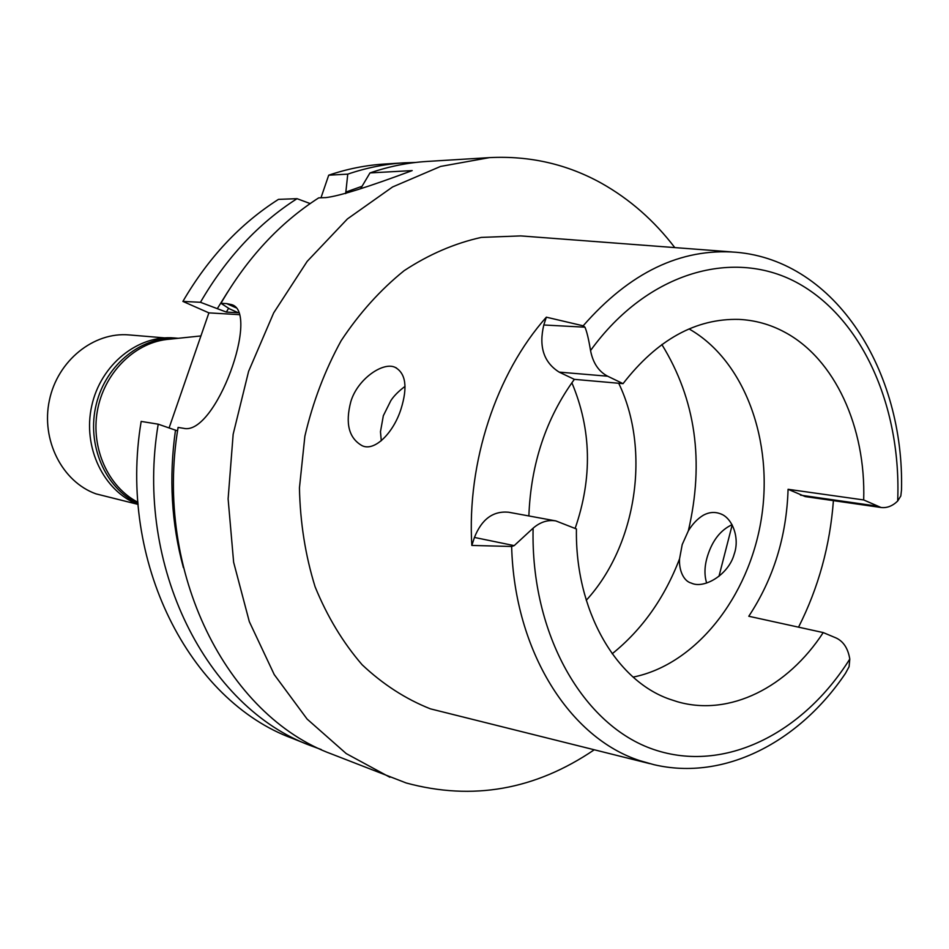 <?xml version="1.0" encoding="UTF-8"?>
<svg xmlns="http://www.w3.org/2000/svg" width="949" height="949" viewBox="0 0 949 949"><rect width="100%" height="100%" fill="white"/><g stroke="black" fill="none" stroke-linecap="round" stroke-linejoin="round"><path stroke-width="1.42" d="M543.801 324.985L584.964 327.191C586.838 331.545 588.7 339.327 590.539 350.561C592.947 362.945 598.653 371.486 607.645 376.207L623.054 383.645C657.099 339.742 695.736 318.33 738.963 319.398C755.013 320.181 770.161 324.38 784.408 332.02C835.037 358.769 865.962 427.572 863.685 499.945L881.028 507.49C886.947 508.201 892.499 506.054 897.683 501.036L900.815 495.959L901.503 489.992C904.456 371.534 836.045 260.655 736.104 252.256C680.753 247.974 629.768 272.493 583.172 325.815L546.339 317.18L543.801 324.985C538.652 346.693 543.765 362.399 559.151 372.115L574.347 379.351L623.054 383.645M574.347 379.351C546.007 418.367 530.847 463.907 528.866 515.959M576.434 528.973C574.975 610.088 615.521 680.457 669.662 699.211L677.55 701.774C729.722 716.803 787.587 687.301 823.234 632.58L836.093 637.965C843.471 641.417 848.038 648.452 849.794 659.057L849.094 666.696L845.488 673.339C799.283 741.881 724.597 781.335 653.814 764.645L640.136 760.742C569.958 738.346 514.417 651.524 511.641 546.482L514.192 545.628L533.113 528.178C540.254 522.021 547.834 519.601 555.853 520.918L576.434 528.973M555.853 520.918L508.51 512.211C493.029 510.835 481.677 519.233 474.441 537.442L471.831 545.438C466.789 462.448 496.28 373.384 546.339 317.18M471.831 545.438L511.641 546.482M731.845 251.924L520.728 235.91L481.297 237.404C454.678 243.288 428.96 254.379 404.155 270.667C380.395 289.801 359.386 313.158 341.118 340.762C324.902 370.335 312.826 402.127 304.878 436.16L299.445 487.881C300.157 522.496 305.376 555.485 315.115 586.838C327.251 616.553 342.921 642.52 362.115 664.739C382.922 684.348 405.674 699.045 430.395 708.844L649.662 763.613M401.071 408.829C407.773 387.18 405.816 373.384 395.223 367.405C383.301 361.332 357.417 379.054 350.81 401.7C345.116 423.468 348.852 438.106 362.008 445.639C374.677 452.044 393.716 432.459 401.071 408.829M833.412 500.645C830.031 545.699 818.418 587.882 798.548 627.159M706.649 583.018C704.111 574.786 704.466 565.628 707.681 555.556C712.557 540.289 720.682 530.005 732.059 524.69M823.234 632.58L748.785 616.257C773.518 578.748 786.614 536.422 788.073 489.293L805.226 496.588L881.028 507.49M689.057 328.923C744.763 360.501 773.862 441.368 761.288 519.103C748.891 596.862 695.937 664.549 633.137 677.1M863.685 499.945L788.073 489.293M381.273 440.787L380.478 431.676L383.337 415.721L390.834 400.656C393.847 395.97 398.58 391.202 405.033 386.385M682.212 544.572L679.555 558.807C678.808 569.993 683.529 581.203 691.358 583.113C704.075 589.27 728.737 574.56 734.182 554.157C740.066 537.869 732.272 517.786 720.469 513.789C714.834 511.677 709.188 512.116 703.517 515.117C697.669 518.593 692.616 523.836 688.345 530.847L682.212 544.572M586.268 600.278C636.684 545.402 650.967 450.04 618.712 383.266M571.867 382.744C591.476 429.387 592.556 477.952 575.13 528.439M169.456 339.208L166.383 339.528C133.441 343.55 103.797 373.74 97.332 411.083C90.724 448.403 108.316 487.074 137.925 502.282M345.685 193.596L347.761 174.142C366.516 167.759 385.33 163.987 404.191 162.837L384.642 164.035C365.934 165.173 347.287 168.898 328.71 175.185L320.987 197.772M158.21 424.179L141.176 421.415C117.605 561.772 189.681 700.718 292.399 738.369L310.584 745.629C207.012 707.705 134.272 566.767 158.21 424.179L177.57 430.893M169.112 427.904L208.899 312.873L182.896 301.414C208.377 257.701 240.239 223.679 278.46 199.373L297.037 198.673L310.157 203.572M236.004 307.784L226.609 303.597L220.951 303.312C247.084 258.116 279.67 222.956 318.71 197.867L325.934 197.594C339.398 196.04 368.153 187.036 412.174 170.595L369.98 172.92L360.596 188.732M347.761 174.142L328.71 175.185M404.191 162.837L415.567 162.457M321.272 749.544L310.584 745.629M594.133 749.864C535.212 789.865 472.578 800.909 406.243 782.996L331.782 754.075C227.214 715.854 153.714 572.603 178.092 427.418L183.572 428.307C215.506 436.374 260.821 311.094 231.224 304.522L232.529 305.103M239.646 314.677L208.899 312.873M220.951 303.312L229.516 308.852L238.306 312.767L226.337 312.079L200.453 302.292L182.896 301.414M200.453 302.292C226.242 257.891 258.436 223.347 297.037 198.673M226.609 303.597L231.224 304.522M389.885 777.255L346.231 753.589L307.096 719.057L274.237 674.585L249.314 621.642L233.632 562.259L228.116 498.877L233.157 434.274L248.602 371.356L273.68 312.885L307.168 261.39L347.429 218.922L392.554 186.977L440.538 166.443L489.399 157.629C529.744 155.577 567.146 164.141 601.595 183.311C629.839 199.243 654.241 220.666 674.798 247.606M489.399 157.629L426.955 161.449C407.916 162.611 388.924 166.431 369.98 172.92M346.243 191.935L362.043 186.277M732.189 524.939L718.962 576.351M183.394 567.644C171.413 523.504 168.78 477.644 175.494 430.075M228.614 308.271L226.337 312.079M217.594 308.211L227.653 292.031M584.964 327.191L583.172 325.815M138.032 503.622C105.114 488.272 86.24 444.5 96.264 404.298C106.003 364.013 142.552 335.305 178.293 338.295L174.521 337.974C138.02 334.641 100.653 364.57 91.721 405.947C82.444 447.24 103.643 491.131 138.103 504.453M164.58 337.88L129.266 334.938C93.749 331.652 57.569 360.596 49.384 400.336C40.854 439.992 62.195 481.807 95.979 493.86L137.842 504.346M590.539 350.561C647.918 271.094 735.261 247.464 799.414 283.988C863.815 320.572 901.443 408.865 897.683 501.036M607.645 376.207L559.151 372.115M849.794 659.057C802.984 733.53 724.478 773.506 653.932 749.568C583.552 725.914 530.527 634.715 533.113 528.178M514.192 545.628L474.441 537.442M679.555 558.807C664.49 598.084 642.022 629.745 612.176 653.778M661.844 344.511C695.653 399.363 704.478 461.475 688.345 530.847M800.481 495.153L876.224 506.007M395.223 367.405L396.433 367.951M720.469 513.789L721.845 514.405M166.383 339.528L200.927 335.934"/></g></svg>
